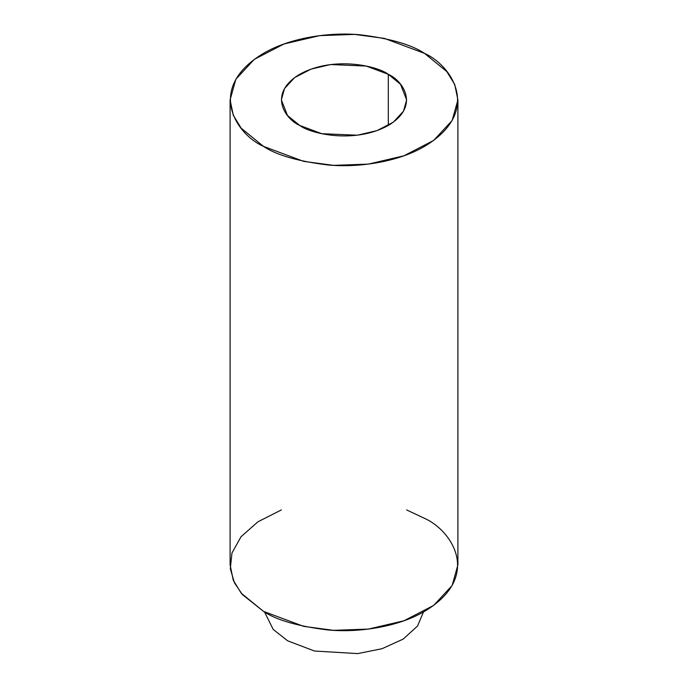 <?xml version="1.0" encoding="UTF-8"?>
<svg xmlns="http://www.w3.org/2000/svg" width="688" height="688" viewBox="0 0 688 688"><rect width="100%" height="100%" fill="white"/><g stroke="black" fill="none" stroke-linecap="round" stroke-linejoin="round"><path stroke-width="1.03" d="M423.473 611.967L417.53 626.046L403.211 639.083L382.021 648.715L357.726 653.6L314.528 651.029L287.627 640.803L273.179 629.4L264.527 611.967L273.179 629.4L287.627 640.803L314.528 651.029L357.726 653.6L382.021 648.715L403.211 639.083L417.53 626.046L423.473 611.967M406.642 509.937L424.539 518.356C451.328 530.095 483.045 576.303 424.539 611.357C397.518 627.327 357.545 632.805 327.892 629.959C297.861 626.261 276.387 620.06 263.461 611.357L242.382 594.561L234.41 582.77L230.299 568.718L231.976 552.971L241.032 536.752L257.897 521.814L281.358 509.937M424.539 53.38L446.779 71.535L454.725 84.461L457.898 99.872L452.145 120.503L433.681 140.412L403.942 155.789L368.364 164.114L333.448 165.352L303.623 161.362L263.461 146.372L241.221 128.217L233.275 115.283L230.102 99.872L235.855 79.24L254.319 59.34L284.058 43.963L319.636 35.638L354.552 34.4L384.377 38.39L424.539 53.38C411.613 44.677 390.139 38.476 360.108 34.778C330.455 31.932 290.482 37.41 263.461 53.38C204.955 88.425 236.672 134.642 263.461 146.372C276.387 155.075 297.861 161.276 327.892 164.974C357.545 167.82 397.518 162.342 424.539 146.372C483.045 111.318 451.328 65.111 424.539 53.38M230.102 99.872L230.102 564.857L233.275 580.268L241.221 593.194L263.461 611.357L303.623 626.347L333.448 630.337L368.364 629.09L403.942 620.774L433.681 605.397L452.145 585.488L457.898 564.857L457.898 99.872M388.299 74.304C403.03 80.754 420.48 106.167 388.299 125.448C354.905 144.024 310.881 133.954 299.701 125.448C284.97 118.998 267.52 93.577 299.701 74.304C333.095 55.719 377.119 65.79 388.299 74.304L366.205 66.057L330.601 64.543L311.036 69.118L294.679 77.581L284.522 88.528L281.358 99.872L287.472 115.464L299.701 125.448L321.795 133.696L357.399 135.201L376.964 130.625L393.321 122.172L403.478 111.224L406.642 99.872L400.528 84.289L388.299 74.304L388.299 125.448L388.299 74.304"/></g></svg>
